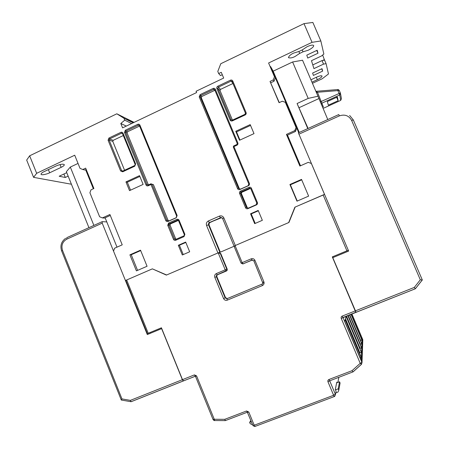 <?xml version="1.0" encoding="UTF-8"?>
<svg xmlns="http://www.w3.org/2000/svg" width="449" height="449" viewBox="0 0 449 449"><rect width="100%" height="100%" fill="white"/><g stroke="black" fill="none" stroke-linecap="round" stroke-linejoin="round"><path stroke-width="0.67" d="M161.735 328.545L147.306 334.567L102.209 223.142L102.22 221.649L106.789 221.929M147.306 334.567L161.623 328.629L182.361 379.691L130.373 400.373L121.954 398.908L62.506 250.374C61.086 245.435 62.484 241.708 66.705 239.199L102.209 223.142M131.108 401.687L183.557 380.847M121.387 400.037L121.954 398.908M130.985 401.737L130.373 400.373M183.282 380.954L182.361 379.691M218.192 252.849L225.218 269.815L226.801 269.204L220.336 253.584L218.192 252.849L166.371 275.091L152.492 268.912M234.507 246.086L218.983 252.748M324.548 194.445L295.156 207.062L288.937 222.48L235.063 245.603L234.406 246.321L234.586 247.472M126.657 279.985L125.821 280.429L147.356 333.624L148.226 333.265L126.657 279.985L152.116 268.968M264.113 282.758L263.12 283.173L264.113 282.752M213.095 419.4L214.257 419.259L196.578 375.886L194.4 374.898L182.49 379.641L161.427 327.792L148.226 333.265M323.145 194.95L346.92 250.823L332.299 256.89L355.21 310.921L342.2 316.096C341.24 316.596 340.92 317.364 341.24 318.403L360.221 363.32L352.016 370.689L328.915 379.512C327.966 379.994 327.647 380.752 327.966 381.79L333.444 394.867L333.214 395.429L254.605 425.096L254.05 424.838L248.78 412.008L246.54 410.992L224.736 419.321L214.257 419.259L214.678 420.539M262.16 284.088L227.407 298.523L225.572 297.738L216.839 276.601L216.873 275.417L217.58 274.737L226.464 270.983L227.194 270.253L227.205 269.114L220.756 253.539L218.989 252.748M242.741 263.956L252.574 259.954M149.904 332.574L150.207 333.326M353.627 371.34L354.07 370.941M329.706 380.78L328.915 379.512M349.552 314.878L361.911 344.086L362.062 340.482L350.983 314.311M347.913 315.529L361.742 348.2L361.905 344.321L349.457 314.917M351.14 314.249L362.079 340.078L362.152 338.4L351.808 313.986M361.333 358.021L345.174 319.806L344.748 321.439L361.232 360.429L361.333 358.021L359.963 357.438M346.151 316.231L361.557 352.65L361.731 348.458L347.812 315.568M345.27 319.43L361.355 357.471L361.546 352.925L346.067 316.337L345.27 319.43M351.893 313.952L362.719 339.506L361.9 362.36L342.969 317.494M182.49 379.641L183.585 380.875L195.382 376.183M225.415 420.584L224.736 419.321M247.455 412.216L246.54 410.992M247.478 412.244L248.78 412.008M253.034 425.635L254.05 424.838M254.886 426.488L254.605 425.096M334.64 396.433L333.214 395.429M337.059 382.728L336.801 382.116L335.296 389.457L336.088 391.343L335.459 394.531L333.444 394.867M352.987 371.912L352.016 370.689M361.473 364.324L360.221 363.32L361.9 362.36L361.479 364.296M355.967 312.19L342.952 317.55L342.2 316.096M355.894 312.358L355.21 310.921M332.799 256.682L333.13 257.468M346.92 250.823L348.301 250.239M338.86 377.289L337.844 382.43M362.062 340.482L360.407 339.966L349.754 314.8M360.379 340.454L360.205 340.045M361.905 344.321L360.182 343.788L348.183 315.423M360.149 344.434L360.182 343.788L359.918 343.889M361.198 337.996L362.152 338.4M361.731 348.458L359.946 347.908L346.488 316.096M359.896 348.727L359.946 347.908L359.604 348.042M359.627 353.385L359.683 352.364L361.546 352.925M359.262 352.527L359.683 352.364L345.455 318.711M298.899 134.189L339.399 115.876L338.771 114.568L298.389 132.848L348.654 251.07L332.782 257.647L348.643 251.036M339.399 115.876C344.804 114.08 348.879 115.589 351.623 120.411L420.32 279.794L422.318 279.968L353.329 119.95L422.318 279.968L415.364 288.763L356.079 312.33L332.782 257.647M415.364 288.769L414.309 287.411L355.35 310.865M252.45 424.367L252.012 424.529L250.194 423.693L249.65 422.38L251.367 421.729M335.476 389.884L338.232 388.84L338.799 390.187L338.018 392.039L335.785 392.881M336.643 382.885L339.545 381.785L340.084 383.064L338.799 390.187M250.856 420.477L249.65 422.38M338.232 388.84L339.545 381.785M324.526 60.132L322.64 55.042M307.133 46.679C310.764 45.074 312.953 44.704 313.699 45.562C313.722 46.814 311.903 48.374 308.233 50.237L303.024 51.815L299.691 53.397L295.038 56.49C292.265 57.921 290.054 58.291 288.398 57.607C289.061 55.833 290.823 54.318 293.691 53.066L298.989 51.467L302.362 49.867L307.133 46.679M262.345 220.313L258.203 210.435L250.553 213.769L254.678 223.636L262.345 220.313M182.311 254.976L189.669 251.788L185.673 242.073L178.326 245.283L182.311 254.976M147.064 266.263L140.515 250.172L129.901 254.836L136.417 270.882L147.064 266.263M301.526 179.392L289.919 184.494L296.974 201.174L308.62 196.118L301.526 179.392M239.536 140.251L254.005 133.622L250.205 124.614L235.764 131.271L239.536 140.251M129.525 190.634L143.124 184.41L139.532 175.638L125.956 181.896L129.525 190.634M279.278 102.608L270.029 81.432L279.07 102.703L282.286 101.21L285.345 102.35L296.048 127.488L294.797 130.614L286.445 134.403L299.881 166.057L308.289 162.325L311.387 163.52L324.515 194.355L294.886 207.18L288.668 222.592L235.327 245.491L223.86 217.911C222.861 216.092 221.385 215.486 219.432 216.104L208.336 220.981C206.568 221.997 205.973 223.507 206.562 225.493L217.933 252.961L166.624 274.984L152.368 268.861L125.428 280.518L113.53 251.114L114.647 248.19L122.223 244.834L109.915 214.499L102.383 217.917L99.616 216.749L89.912 192.767L91.012 189.837L93.908 188.496L85.664 168.151L82.779 169.503L85.029 170.048L86.208 169.492M270.029 81.432L273.233 79.928L274.468 76.796L268.597 63L274.468 76.796M82.779 169.503L80.04 168.381L74.714 155.214L36.661 173.314L29.651 155.803L116.83 113.805L123.941 118.25L124.727 120.158L120.809 123.509L122.588 127.858L196.611 92.556L196.067 91.254L223.692 78.064L221.267 72.3L218.669 73.546L217.787 71.453L220.779 63.73L303.995 23.634L312.044 42.335L268.597 63M258.355 210.8L251.227 213.909L250.553 213.769M251.227 213.909L255.2 223.411M178.326 245.283L179.398 245.238L183.237 254.572M185.824 242.438L179.398 245.238M140.683 250.587L131.231 254.74L129.901 254.836M131.231 254.74L137.585 270.377M289.919 184.494L290.368 184.808L297.244 201.057M301.711 179.825L290.368 184.808M235.764 131.271L236.522 131.894L239.951 140.06M250.553 125.428L236.522 131.894M125.956 181.896L127.308 182.21L130.558 190.163M139.852 176.429L127.308 182.21M234.417 246.125L234.99 245.642M220.212 252.22L218.265 252.821M298.742 132.685L270.612 66.604L273.166 71.178L299.259 132.455M294.797 130.614L295.397 131.512L287.113 135.267L286.445 134.403M300.51 165.776L287.483 135.098M285.345 102.35L296.048 127.488M317.976 53.235L307.733 58.067L306.785 55.154L317.19 50.232L317.976 53.235L316.769 50.434M322.657 71.105L313.391 75.426L312.616 73.052L322.017 68.663L322.657 71.105L321.675 68.82M310.933 79.787L316.573 77.161C319.643 75.819 321.462 75.443 322.04 76.033C322.012 76.936 320.446 78.154 317.353 79.681L311.96 82.189M312.442 83.312L322.169 78.794L328.472 73.973L326.086 63.646L323.527 64.123L313.93 68.613L311.471 60.682L321.512 55.951L323.864 54.048L320.839 40.954L312.044 42.335M273.166 71.178L292.613 61.979L302.542 60.228L317.982 96.221L308.199 98.404L297.086 103.523L307.784 128.594M303.995 23.634L312.858 22.45L320.839 40.954M120.809 123.509L126.321 126.079M131.652 123.537L124.727 120.158M123.941 118.25L133.179 122.807M133.201 122.796L126.506 118.62L116.83 113.805M29.651 155.803L26.676 160.08L33.591 177.355L71.419 184.23M134.071 122.381L126.506 118.62M36.661 173.314L33.591 177.355M61.137 167.348L49.654 172.792C48.116 173.729 41.594 175.615 41.005 174.263C41.257 173.292 42.285 172.416 44.081 171.647L55.749 166.102C60.239 164.227 63.096 163.745 64.308 164.654C64.42 165.355 63.365 166.253 61.137 167.348L60.026 164.581M68.153 176.131L65.296 177.473L59.173 176.244L66.755 172.669L63.904 174.016L65.296 177.473M88.936 227.66L66.362 171.698L70.319 167.079L78.036 163.425M110.297 215.436L104.482 218.074L102.383 217.917M85.647 169.756L93.347 188.754M105.111 217.787L117.004 247.146M125.428 280.518L125.832 280.445M175.542 239.497L174.509 239.031L175.75 239.025L170.008 225.033L167.73 225.269L173.516 239.362C173.999 240.266 174.723 240.569 175.671 240.271L184.023 236.612L184.898 234.372L179.078 220.24C178.595 219.337 177.871 219.039 176.917 219.342L168.594 223.035L167.73 225.269M173.516 239.362L174.509 239.031L168.729 224.949L168.914 224.006L170.435 223.928L178.41 220.392M123.307 135.536L113.204 140.329L112.789 141.424L124.564 170.233M232.133 120.265L231.061 119.821L217.838 88.358L220.021 90.558L232.447 120.124M232.947 83.492L220.465 89.418L217.771 86.23C216.878 86.78 216.581 87.549 216.878 88.543L230.107 120.04C230.606 120.944 231.353 121.23 232.341 120.893L245.182 114.933C246.086 114.388 246.389 113.614 246.091 112.609L232.756 80.994C232.251 80.096 231.51 79.815 230.522 80.163L217.771 86.23M237.566 188.659L238.509 188.372L239.356 188.698L201.281 97.674L200.187 96.748L199.216 96.939L237.566 188.659C238.065 189.573 238.812 189.871 239.8 189.551L248.46 185.706C249.369 185.179 249.672 184.416 249.369 183.405L233.929 146.593L236.937 145.218C237.841 144.685 238.144 143.916 237.841 142.917L215.324 89.278C214.824 88.386 214.089 88.105 213.112 88.447L200.097 94.644L199.216 96.939M248.42 185.605L240.462 189.141L238.509 188.372L200.187 96.748L200.63 95.598L201.719 96.535L214.633 90.395L213.112 88.447M168.094 220.38L153.384 184.561L151.998 184.219L150.987 184.494L165.804 220.577C166.287 221.475 167.006 221.772 167.954 221.475L176.272 217.776L177.142 215.537L139.92 125.125C139.437 124.244 138.73 123.963 137.798 124.289L125.327 130.227L124.48 132.461L145.998 184.932C146.475 185.824 147.182 186.111 148.125 185.802L150.987 184.494L150.931 183.781L151.998 184.219L166.804 220.268L169.161 220.824L167.875 220.712L167.954 221.475M153.384 184.561L152.088 184.242M148.4 184.943L127.056 132.921L125.507 132.242L124.48 132.461M147.996 185.123L147.008 184.657L125.507 132.242L125.933 131.125L127.477 131.81L139.6 126.046M176.233 217.681L169.161 220.824M256.396 204.615L248.404 208.112L247.618 207.915L247.803 208.678L256.497 204.867C257.406 204.346 257.709 203.582 257.412 202.572L251.378 188.193C250.873 187.278 250.121 186.98 249.128 187.3L240.468 191.145C239.564 191.667 239.261 192.43 239.558 193.429L245.558 207.769C246.058 208.69 246.81 208.987 247.803 208.678M247.618 207.915L246.495 207.466L247.287 207.663L241.338 193.435L240.501 193.137L239.558 193.429M245.558 207.769L246.495 207.466L240.501 193.137L240.574 192.329L240.956 191.998L241.787 192.301L250.385 188.49L249.593 188.148L249.128 187.3M221.666 217.67L209.38 222.597L220.453 217.743L219.432 216.104M220.319 252.175L209.015 224.893L209.212 223.204L209.896 222.648M292.613 61.979L308.199 98.404M295.397 131.512L296.637 128.414M270.831 82.739L274.008 81.247L275.237 78.143M273.233 79.928L274.008 81.247M303.024 51.815L302.216 49.934M298.866 51.472L299.691 53.397M326.086 63.646L324.565 60.127L322.006 60.587L323.527 64.123M327.776 119.546L317.982 96.221M312.785 64.92L322.006 60.587M222.277 74.714L220.487 75.572L218.669 73.546M93.886 225.42L70.319 167.079M175.75 239.025L175.957 239.317M170.435 223.928L170.008 225.033M220.021 90.558L220.465 89.418M214.931 90.316L214.633 90.395M201.719 96.535L201.281 97.674M239.62 189.046L240.462 189.141M127.477 131.81L127.056 132.921M241.787 192.301L241.338 193.435M247.287 207.663L247.494 207.96M247.59 208.039L248.404 208.112M297.086 103.523L308.093 128.459M299.202 107.625L318.801 98.617M338.125 100.716L328.365 105.173L327.338 101.564L337.356 96.978L338.125 100.716L336.655 97.298M316.433 92.606L317.477 92.258L323.426 107.137M315.793 91.125L317.477 92.258L337.901 90.619L339.13 93.476L320.221 101.934M230.258 120.315L231.151 119.9M340.437 93.156L339.214 90.316L337.901 90.619L337.901 89.547L339.208 90.305C337.143 88.745 338.153 89.895 337.901 89.547M102.041 221.727L66.811 237.678L66.705 239.199M131.175 401.698L183.36 380.96M65.694 238.279C61.322 241.467 59.97 245.687 61.636 250.94L62.506 250.374M362.674 340.718L362.708 339.483M243.319 263.844L241.074 263.142L242.151 262.643L242.96 263.922L251.996 260.094L253.859 260.863L262.861 283.151L262.025 284.15L227.003 298.703L225.162 297.911L216.407 276.713L216.44 275.529L217.153 274.844L226.06 271.078L225.218 269.815L216.295 273.598C214.813 274.429 214.319 275.675 214.813 277.336L223.574 298.574C224.405 300.106 225.634 300.634 227.267 300.156L262.362 285.592C263.883 284.756 264.394 283.493 263.889 281.809L254.948 260.364C254.106 258.826 252.86 258.31 251.204 258.809L242.151 262.643L235.063 245.603M220.336 253.584L220.756 253.539M353.049 371.89L361.434 364.364M252.327 260.033L251.94 260.078L251.204 258.809M234.457 247.214L241.074 263.142L242.898 263.905L251.94 260.078L253.848 260.875L254.948 260.364M262.783 282.264L263.889 281.809M262.025 284.15L262.362 285.592M227.407 298.523L227.003 298.703L227.267 300.156M225.572 297.738L223.574 298.574M216.839 276.601L214.813 277.336M217.58 274.737L217.08 274.833L216.295 273.598M195.394 376.183L194.4 374.898M225.269 420.612L214.532 420.539C214.308 420.78 213.814 420.438 213.056 419.512L195.416 376.223L196.578 375.886M334.668 396.422L335.442 394.57M335.459 394.531L329.701 380.797L327.966 381.79M355.922 312.392L341.24 318.403M227.205 269.114L226.801 269.204L226.796 270.343L226.06 271.078L226.464 270.983M420.32 279.794L414.309 287.411M351.623 120.411L353.329 119.95L349.659 115.472L353.318 119.934M322.567 60.486L324.403 59.627M123.004 133.162C122.532 132.287 121.831 132.006 120.899 132.332L108.916 138.034L108.08 140.256L120.607 170.94L122.706 171.793L134.779 166.192L135.626 163.958L123.004 133.162L122.56 133.639M184.023 236.612L184.331 234.698L184.898 234.372M183.882 235.843L175.587 239.48L175.671 240.271M178.247 220.223L177.473 220.15L169.161 223.838L168.594 223.035M178.528 220.549L177.445 220.145L176.917 219.342M184.343 234.67L178.517 220.582L179.078 220.24M184.23 235.596L184.359 234.709L178.517 220.582L177.445 220.145L169.133 223.832L170.193 224.096M108.916 138.034L109.539 138.915L121.511 133.224L120.899 132.332M122.538 133.662L121.511 133.224L122.51 133.538M135.166 164.39L135.626 163.958M122.476 133.521L121.657 133.173L122.51 133.594L135.115 164.356L134.779 166.192M122.689 171.108L134.649 165.552L122.689 171.108L122.706 171.793M122.594 171.142L121.64 170.682L120.607 170.94M122.874 171.018L121.64 170.682L109.118 140.032L108.08 140.256M112.789 141.424L109.118 140.032L109.539 138.915L113.204 140.329M232.756 80.994L232.127 81.538L245.44 113.103M216.878 88.543L217.838 88.358L218.287 87.201L231.022 81.146L232.127 81.538L245.44 113.12L244.997 114.293L246.091 112.609M244.997 114.293L245.182 114.933M232.172 120.248L244.963 114.31L232.172 120.248L232.341 120.893M231.061 119.821L230.107 120.04M232.851 83.267L230.522 80.163M232.386 82.161L231.443 81.067L232.122 81.522M237.201 143.354L214.717 89.806L213.629 89.418L200.63 95.598L200.097 94.644M236.937 145.218L237.218 143.394L214.717 89.806L215.324 89.278M214.908 90.255L213.96 89.334L214.712 89.783M236.965 144.421L237.207 143.377L237.841 142.917M236.73 144.561L233.766 145.914L233.929 146.593L233.3 147.048L248.718 183.798L249.369 183.405M248.718 183.815L248.673 184.618L248.729 183.826L233.3 147.048L233.727 145.936M248.673 184.618L248.275 184.971L248.46 185.706M239.626 188.816L239.8 189.551M165.804 220.577L166.804 220.268L167.875 220.712M150.858 183.821L148.075 185.089L148.125 185.802M148.322 184.977L147.008 184.657L145.998 184.932M139.471 125.731L138.393 125.198L125.933 131.125L125.327 130.227M139.403 125.518L138.393 125.198L137.798 124.289M176.597 215.851L139.403 125.568L139.92 125.125M139.403 125.563L138.556 125.142L139.403 125.568L176.586 215.885L176.429 216.85L176.586 215.885L177.142 215.537M176.429 216.85L176.272 217.776M251.378 188.193L250.722 188.591L256.744 202.942L257.412 202.572M256.497 204.867L256.3 204.11L256.755 202.965L250.722 188.591L249.593 188.148L240.939 191.987L240.468 191.145M250.722 188.58L249.61 188.159L240.939 191.987L240.574 192.329L241.405 192.632M208.336 220.981L209.38 222.597L208.69 223.159L220.403 217.72C221.25 217.31 221.991 217.608 222.62 218.624L223.86 217.911M220.93 217.804L222.16 217.967M222.659 218.641L234.058 246.136M219.847 252.259L208.499 224.848L206.562 225.493M209.015 224.893L208.499 224.848L208.69 223.159L209.212 223.204M233.3 147.025L233.575 146.032M316.321 77.279L317.353 79.681M49.654 172.792L48.374 169.604M339.214 90.316L340.449 93.179L339.713 94.992L339.13 93.476L340.443 93.168L339.713 94.997L322.09 103.062L321.254 104.336L322.09 103.068L339.713 94.997L340.718 100.38L323.751 108.125M340.696 100.391L341.425 98.634L340.555 93.774M61.636 250.94L121.297 400.037L130.895 401.692M264.113 282.775L263.114 283.196M329.689 380.831L352.965 371.901L361.4 364.358L362.006 362.708L362.803 339.792L351.893 313.946M262.861 283.151L253.848 260.875M216.873 275.417L216.44 275.529L217.08 274.833L227.194 270.253M195.416 376.223L183.411 380.904M225.297 420.629L247.343 412.216L253.006 425.714M253.045 425.714L254.774 426.505M334.522 396.467L254.785 426.528M334.623 396.478L335.403 394.615M422.268 279.98L415.347 288.746L356.035 312.302M256.749 203.655L256.744 202.954M316.556 91.265L337.884 89.547"/></g></svg>
